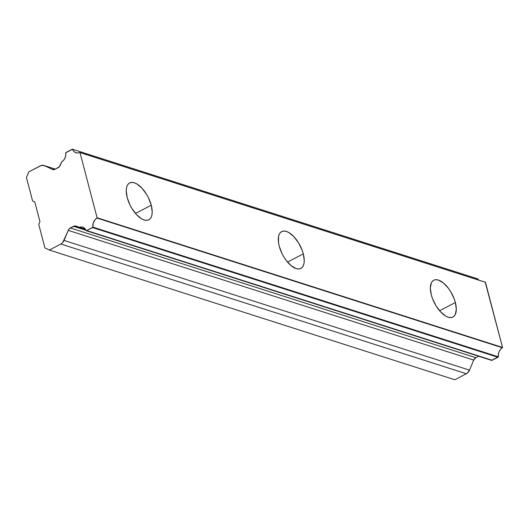 <?xml version="1.0" encoding="UTF-8"?>
<svg xmlns="http://www.w3.org/2000/svg" width="529" height="529" viewBox="0 0 529 529"><rect width="100%" height="100%" fill="white"/><g stroke="black" fill="none" stroke-linecap="round" stroke-linejoin="round"><path stroke-width="0.79" d="M455.357 302.509L439.586 310.735L455.357 302.509A20.763 9.866 -117.5 0 1 452.917 317.063A20.763 9.866 -117.5 0 1 431.28 294.805A20.763 9.866 -117.5 0 1 433.72 280.251A20.763 9.866 -117.5 0 1 455.357 302.509L456.302 309.32L455.277 314.51L454.061 316.236L452.427 317.288L450.444 317.618L448.189 317.228L445.749 316.117L440.683 311.958L436.015 305.775L432.464 298.501L431.28 294.805L430.335 287.994L431.36 282.803L432.583 281.078L434.21 280.026L436.194 279.696L438.448 280.086L443.428 282.975L448.387 288.252L450.622 291.545L454.173 298.812L455.357 302.509M303.309 253.867L287.538 262.086L303.309 253.867A20.763 9.866 -117.5 0 1 300.869 268.421A20.763 9.866 -117.5 0 1 279.233 246.164A20.763 9.866 -117.5 0 1 281.673 231.609A20.763 9.866 -117.5 0 1 303.309 253.867L304.254 260.678L303.983 263.535L303.223 265.869L302.006 267.595L300.379 268.646L298.396 268.977L296.141 268.587L291.162 265.697L286.202 260.42L283.967 257.127L282.01 253.563L279.233 246.164L278.512 242.613L278.552 236.496L279.312 234.162L280.529 232.436L282.162 231.385L284.146 231.054L286.401 231.444L288.841 232.555L293.906 236.714L298.574 242.904L302.125 250.171L303.309 253.867M151.254 205.226L135.49 213.445L151.254 205.226A20.763 9.866 -117.5 0 1 148.821 219.78A20.763 9.866 -117.5 0 1 127.185 197.522A20.763 9.866 -117.5 0 1 129.618 182.968A20.763 9.866 -117.5 0 1 151.254 205.226L152.207 212.036L151.935 214.893L151.175 217.227L149.958 218.953L148.325 220.004L146.348 220.335L144.093 219.945L141.646 218.834L136.581 214.675L131.919 208.486L129.962 204.921L127.185 197.522L126.233 190.711L126.504 187.855L127.264 185.52L128.481 183.794L130.114 182.743L132.091 182.412L134.346 182.803L136.793 183.913L141.858 188.073L146.52 194.255L148.477 197.826L151.254 205.226M478.487 280.046L477.978 278.962L72.513 149.251L73.696 151.268L75.449 152.564L77.551 152.98L79.991 152.577L97.085 217.743L79.991 152.577L485.457 282.288L502.55 347.454L97.085 217.743L96.952 218.054L97.085 217.743L502.55 347.454L500.513 349.385L499.111 351.626L498.378 354.218L498.404 356.837L491.613 360.381L86.148 230.67L84.964 228.654L82.187 227.034L78.914 227.463L74.939 225.916L70.364 227.966L73.557 226.3L85.989 230.28L73.557 226.3A4.371 3.465 107.7 0 1 75.912 226.048A4.371 3.465 107.7 0 1 76.269 226.187L85.658 229.619L78.914 227.463A7.651 6.07 107.7 0 1 82.722 227.172A7.651 6.07 107.7 0 1 86.148 230.67L86.696 230.558A1.309 1.038 107.7 0 1 86.148 230.67L491.613 360.381A1.309 1.038 -72.3 0 0 492.162 360.275L86.696 230.558L92.939 227.126L93.183 223.192L95.048 219.674L96.952 218.054L502.418 347.765A7.651 6.07 -72.3 0 0 498.404 356.837L92.939 227.126A1.309 1.038 107.7 0 1 92.476 227.549L497.941 357.26L92.476 227.549L86.696 230.558L492.162 360.275L497.941 357.26A1.309 1.038 -72.3 0 0 498.404 356.837L92.939 227.126A7.651 6.07 107.7 0 1 96.952 218.054L502.418 347.765L502.55 347.454L485.212 282.169L79.747 152.458A7.651 6.07 107.7 0 1 75.938 152.749A7.651 6.07 107.7 0 1 72.513 149.251L65.715 152.795A1.309 1.038 107.7 0 1 66.185 152.372L71.964 149.363A1.309 1.038 107.7 0 1 72.513 149.251L477.978 278.962A7.651 6.07 -72.3 0 0 478.467 280.013M60.286 165.26A4.371 3.465 107.7 0 1 58.17 167.66L54.976 169.326L59.4 166.681L61.708 161.867L60.286 165.26M70.364 227.966L475.829 357.683L478.619 356.222L475.829 357.683A4.371 3.465 -72.3 0 0 473.713 360.084L68.248 230.373A4.371 3.465 107.7 0 1 70.364 227.966L475.829 357.683L473.713 360.084L68.248 230.373L64.035 240.424A6.553 5.204 107.7 0 1 60.868 244.028L466.333 373.739A6.553 5.204 -72.3 0 0 469.501 370.135L64.035 240.424L469.501 370.135L473.713 360.084L469.501 370.135L467.305 373.11L466.333 373.739L60.868 244.028L49.349 250.038L44.912 247.909L38.756 224.448L39.953 221.605L34.821 202.058L32.606 200.994L26.45 177.539L28.837 171.852L40.356 165.841A6.553 5.204 107.7 0 1 43.894 165.465A6.553 5.204 107.7 0 1 44.423 165.676L55.307 169.154L44.423 165.676L52.993 169.67L44.423 165.676L41.381 165.432L28.837 171.852L26.45 177.539L32.606 200.994L34.821 202.058L39.953 221.605L38.756 224.448L44.912 247.909L49.349 250.038L454.814 379.749L49.349 250.038L60.868 244.028L62.706 242.56L68.638 229.619L70.364 227.966M54.976 169.326A4.371 3.465 107.7 0 1 52.622 169.584A4.371 3.465 107.7 0 1 52.265 169.439L54.976 169.326M65.715 152.795A7.651 6.07 107.7 0 1 61.708 161.867L63.612 160.247L65.014 158.006L65.748 155.414L65.715 152.795M454.814 379.749L466.333 373.739L454.814 379.749M55.36 169.128L43.894 165.465"/></g></svg>
